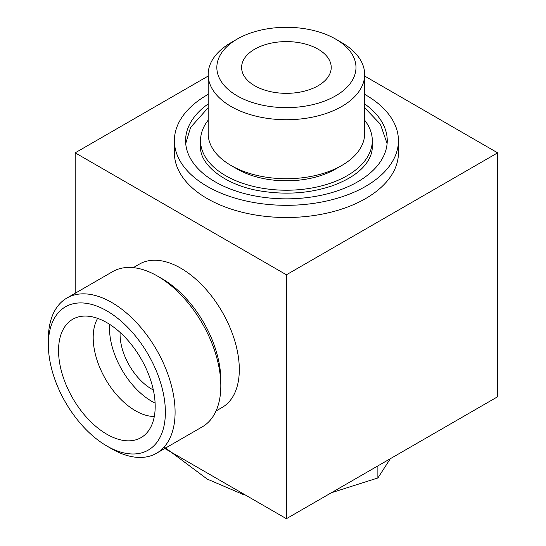 <?xml version="1.0" encoding="UTF-8"?>
<svg xmlns="http://www.w3.org/2000/svg" width="546" height="546" viewBox="0 0 546 546"><rect width="100%" height="100%" fill="white"/><g stroke="black" fill="none" stroke-linecap="round" stroke-linejoin="round"><path stroke-width="0.82" d="M318.1 85.756A44.806 25.874 0 0 0 331.224 67.465A44.806 25.874 0 0 0 286.411 41.598A44.806 25.874 0 0 0 241.605 67.465A44.806 25.874 0 0 0 254.729 85.756A44.806 25.874 0 0 0 318.1 85.756M341.741 42.608L335.606 39.066A69.567 40.165 180 0 1 335.606 95.871A69.567 40.165 180 0 1 237.223 95.871A69.567 40.165 180 0 1 237.217 39.066A69.567 40.165 180 0 1 335.606 39.066L341.741 42.608A78.249 45.175 180 0 1 364.66 74.549A78.249 45.175 180 0 1 286.411 119.724A78.249 45.175 180 0 1 208.162 74.549A78.249 45.175 180 0 1 231.081 42.608L237.217 39.066M364.66 74.549L364.66 133.552A78.249 45.175 180 0 1 341.741 165.499A78.249 45.175 180 0 1 231.081 165.499A78.249 45.175 180 0 1 208.162 133.552L208.162 74.549M341.741 165.499L335.606 169.042A69.567 40.165 180 0 1 237.217 169.042L231.081 165.499M364.66 120.202A85.886 49.584 180 0 1 372.297 140.636A85.886 49.584 180 0 1 286.411 190.226A85.886 49.584 180 0 1 200.532 140.636A85.886 49.584 180 0 1 208.162 120.202M364.66 103.931A100.819 58.21 180 0 1 387.237 140.636A100.819 58.21 180 0 1 286.411 198.846A100.819 58.21 180 0 1 185.592 140.636A100.819 58.21 180 0 1 208.162 103.931M364.66 94.356A112.026 64.674 180 0 1 365.622 94.908A112.026 64.674 180 0 1 398.437 140.636A112.026 64.674 180 0 1 286.411 205.316A112.026 64.674 180 0 1 174.392 140.636A112.026 64.674 180 0 1 208.162 94.356M174.392 140.636L174.392 152.832A112.026 64.674 0 0 0 207.2 198.567A112.026 64.674 0 0 0 329.286 212.585A112.026 64.674 0 0 0 398.437 152.832L398.437 140.636M208.162 76.058L75.184 152.832L286.411 274.788L497.645 152.832L364.66 76.058M497.645 152.832L497.645 396.744L286.411 518.7L164.796 448.484M75.184 152.832L75.184 293.263M133.292 267.649L139.421 264.107A82.746 47.775 60 0 1 180.794 268.202A82.746 47.775 60 0 1 234.855 341.12A82.746 47.775 60 0 1 222.167 407.432L216.039 410.967M286.411 274.788L286.411 518.7M120.106 332.439A44.806 25.874 -120 0 0 151.754 389.121A44.806 25.874 -120 0 0 153.337 389.994M111.725 448.819L106.866 446.014L111.725 448.819A89.619 51.74 -120 0 0 156.531 453.255L202.266 426.856A89.619 51.74 -120 0 0 220.823 385.831L220.823 380.221A82.746 47.775 -120 0 0 162.312 278.876L157.46 276.071A89.619 51.74 -120 0 0 112.647 271.628L66.912 298.034A89.619 51.74 -120 0 0 48.355 339.059L48.355 344.669A82.746 47.775 -120 0 0 106.866 446.014A82.746 47.775 -120 0 0 165.377 412.23A82.746 47.775 -120 0 0 106.866 310.886A82.746 47.775 -120 0 0 48.355 344.669M109.637 324.351A59.746 34.494 -120 0 0 151.754 401.317A59.746 34.494 -120 0 0 155.105 403.098M97.632 318.352A59.746 34.494 -120 0 0 135.435 410.735A59.746 34.494 -120 0 0 154.293 416.496M106.866 434.247A68.332 39.455 -120 0 0 145.782 433.995A68.332 39.455 -120 0 0 141.032 358.722A68.332 39.455 -120 0 0 78.221 316.98A68.332 39.455 -120 0 0 60.961 369.355A68.332 39.455 -120 0 0 106.866 434.247M156.531 453.255A89.619 51.74 -120 0 0 156.531 349.774A89.619 51.74 -120 0 0 66.912 298.034M220.823 385.831A89.619 51.74 -120 0 0 157.46 276.071M331.354 492.751L377.88 477.968L390.349 458.695M377.88 477.968L377.88 465.895M164.203 446.962L207.2 479.067L244.287 494.969M200.532 140.636L200.532 146.738C199.543 165.786 227.791 186.595 262.797 191.325C287.319 194.956 310.442 193.127 332.159 185.838C349.454 179.532 361.309 171.369 367.717 161.35C370.809 156.422 372.331 151.549 372.297 146.738L372.297 140.636M208.162 107.733L190.568 127.43L185.722 143.584M387.107 143.578L380.378 124.201L364.66 107.733"/></g></svg>

